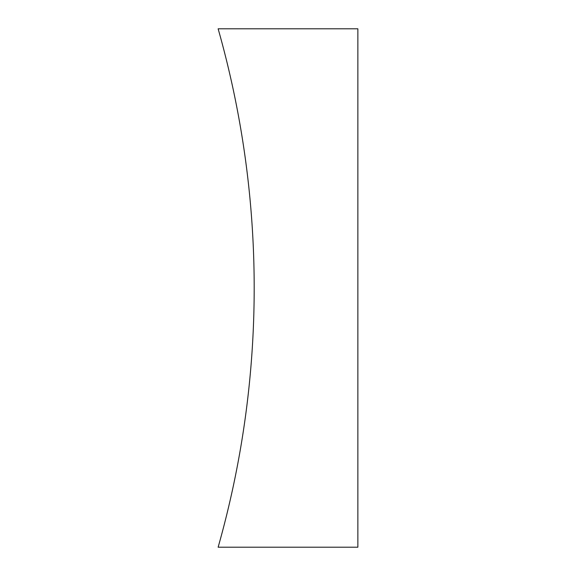 <?xml version="1.0" encoding="UTF-8"?>
<svg xmlns="http://www.w3.org/2000/svg" width="576" height="576" viewBox="0 0 576 576"><rect width="100%" height="100%" fill="white"/><g stroke="black" fill="none" stroke-linecap="round" stroke-linejoin="round"><path stroke-width="0.86" d="M357.869 28.8L218.131 28.8A949.709 949.709 0 0 1 218.131 547.2L357.869 547.2L357.869 28.8"/></g></svg>
